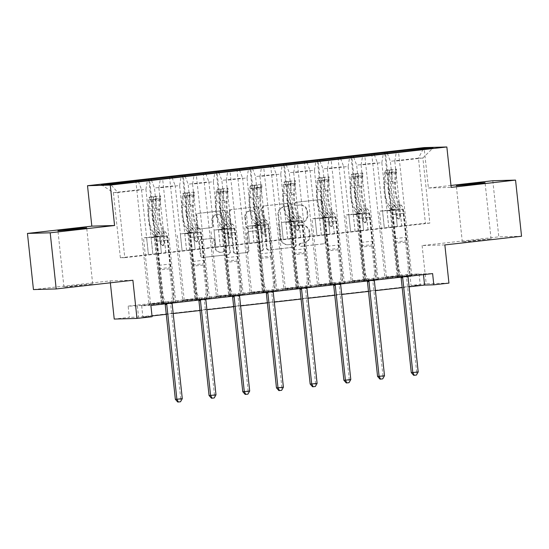 <?xml version="1.0" encoding="UTF-8"?>
<svg xmlns="http://www.w3.org/2000/svg" width="549" height="549" viewBox="0 0 549 549"><rect width="100%" height="100%" fill="white"/><g stroke="black" fill="none" stroke-linecap="round" stroke-linejoin="round"><path stroke-width="0.41" stroke-dasharray="2.75 2.06" d="M294.779 204.002A1.551 1.496 -91.6 0 1 296.096 202.286L318.633 199.74A2.217 2.134 -91.6 0 1 320.987 201.703L325.228 241.375A2.217 2.134 -91.6 0 1 323.34 243.825L300.811 246.371A1.551 1.496 -91.6 0 1 299.164 244.998A1.551 1.496 -91.6 0 1 300.481 243.289L303.398 242.96A7.096 6.828 -91.6 0 0 309.43 235.137L309.073 231.829A7.096 6.828 -91.6 0 0 301.538 225.543L298.622 225.872A1.551 1.496 -91.6 0 1 296.968 224.5A1.551 1.496 -91.6 0 1 298.292 222.784L301.209 222.455A7.096 6.828 -91.6 0 0 307.241 214.638L306.884 211.331A7.096 6.828 -91.6 0 0 299.342 205.045L296.433 205.374A1.551 1.496 -91.6 0 1 294.779 204.002M304.009 242.939A7.096 6.828 -91.6 0 0 310.041 235.116L309.691 231.808A7.096 6.828 -91.6 0 0 302.149 225.529L299.232 225.859A1.551 1.496 -91.6 0 1 297.585 224.479A1.551 1.496 -91.6 0 1 298.903 222.77L301.82 222.441A7.096 6.828 -91.6 0 0 307.852 214.618L307.502 211.31A7.096 6.828 -91.6 0 0 299.96 205.024L297.043 205.36A1.551 1.496 -91.6 0 1 295.396 203.981A1.551 1.496 -91.6 0 1 296.714 202.272L319.243 199.719A2.217 2.134 -91.6 0 1 321.604 201.682L325.845 241.361A2.217 2.134 -91.6 0 1 323.958 243.804L301.428 246.357A1.551 1.496 -91.6 0 1 299.775 244.984A1.551 1.496 -91.6 0 1 301.099 243.269L303.398 242.96M74.376 285.569L92.685 283.929L69.661 286.647L63.938 286.997L74.376 285.569M472.751 240.462L491.067 238.815L468.043 241.533L462.313 241.889L472.751 240.462M199.74 228.926A2.217 2.134 -91.6 0 1 197.379 226.963L196.192 215.832A2.217 2.134 -91.6 0 1 198.079 213.389L223.1 210.555A2.217 2.134 -91.6 0 1 225.454 212.518L229.695 252.197A2.217 2.134 -91.6 0 1 227.808 254.64L202.787 257.474A2.217 2.134 -91.6 0 1 200.433 255.511L198.992 242.061A2.217 2.134 -91.6 0 1 200.879 239.618L211.585 238.403A2.217 2.134 -91.6 0 1 213.945 240.373L214.659 247.036A5.929 5.71 -91.6 0 0 220.492 252.327A5.929 5.71 -91.6 0 0 226.003 245.753L223.21 219.634A5.929 5.71 -91.6 0 0 217.377 214.343A5.929 5.71 -91.6 0 0 211.866 220.918L212.333 225.268A2.217 2.134 -91.6 0 1 210.445 227.718L200.351 228.912A2.217 2.134 -91.6 0 1 197.997 226.95L196.803 215.819A2.217 2.134 -91.6 0 1 198.69 213.369L223.711 210.535A2.217 2.134 -91.6 0 1 226.071 212.504L230.312 252.176A2.217 2.134 -91.6 0 1 228.425 254.619L203.404 257.454A2.217 2.134 -91.6 0 1 201.044 255.491L199.61 242.047A2.217 2.134 -91.6 0 1 201.497 239.604L212.202 238.39A2.217 2.134 -91.6 0 1 214.556 240.352L215.27 247.023L214.659 247.036M128.143 306.116L409.863 274.219L419.086 273.965L137.367 305.862L128.143 306.116L129.344 317.343L114.226 319.058M33.448 289.57L110.143 280.882L110.349 282.81M450.962 185.466L428.419 188.019L424.103 147.599M492.803 180.731L498.801 236.873L521.55 236.248M444.855 244.929L422.106 245.554L498.801 236.873M422.106 245.554L426.189 283.73L411.064 285.446L420.287 285.192L138.568 317.089L129.344 317.343M409.863 274.219L411.064 285.446M262.141 208.366A2.217 2.134 -91.6 0 1 264.028 205.923L289.048 203.089A2.217 2.134 -91.6 0 1 291.402 205.052L295.643 244.724A2.217 2.134 -91.6 0 1 293.763 247.174L268.736 250.008A2.217 2.134 -91.6 0 1 266.382 248.038L262.141 208.366L262.758 208.346A2.217 2.134 -91.6 0 1 264.639 205.902L289.666 203.068A2.217 2.134 -91.6 0 1 292.02 205.031L296.261 244.71A2.217 2.134 -91.6 0 1 294.374 247.153L269.353 249.987A2.217 2.134 -91.6 0 1 266.999 248.024L262.758 208.346M256.074 206.822L231.054 209.656A2.217 2.134 -91.6 0 0 229.166 212.099L233.407 251.771A2.217 2.134 -91.6 0 0 235.761 253.741L246.474 252.526A2.217 2.134 -91.6 0 0 248.354 250.083L246.638 233.991A2.217 2.134 -91.6 0 1 248.519 231.548L255.628 230.745A2.217 2.134 -91.6 0 1 257.982 232.707L259.773 249.459A1.551 1.496 -91.6 0 0 261.297 250.845A1.551 1.496 -91.6 0 0 262.738 249.122L258.428 208.785A2.217 2.134 -91.6 0 0 256.074 206.822L231.054 209.656M399.439 275.914L384.938 277.423L399.439 275.914L392.357 209.663L395.465 209.581L397.325 226.421L390.366 161.296L418.455 158.119L425.413 223.237L397.325 226.421M365.737 279.729L351.236 281.239L365.737 279.729L358.655 213.479L361.764 213.396L363.623 230.237L356.665 165.112L377.403 162.765L384.362 227.89L363.623 230.237M332.035 283.545L317.535 285.055L332.035 283.545L324.953 217.301L328.062 217.212L329.922 234.052L322.963 168.927L343.701 166.58L350.66 231.705L329.922 234.052M298.333 287.36L283.833 288.87L298.333 287.36L291.251 221.117L294.36 221.027L296.22 237.868L289.261 172.743L310 170.396L316.958 235.521L296.22 237.868M264.632 291.176L250.131 292.686L264.632 291.176L257.55 224.932L260.658 224.843L262.518 241.684L255.559 176.565L276.298 174.211L283.257 239.337L262.518 241.684M230.93 294.991L216.43 296.501L230.93 294.991L223.848 228.748L226.95 228.659L228.816 245.499L221.858 180.381L242.596 178.027L249.555 243.152L228.816 245.499M197.228 298.807L182.728 300.317L197.228 298.807L190.146 232.563L193.248 232.481L195.115 249.321L188.149 184.196L208.894 181.849L215.853 246.968L195.115 249.321M163.52 302.623L149.026 304.139L163.52 302.623L156.444 236.379L159.546 236.296L161.413 253.137L154.447 188.012L175.193 185.665L182.151 250.783L161.413 253.137M150.893 305.491L141.676 305.745L423.389 273.848L432.612 273.594M411.736 275.571L397.236 277.08L411.736 275.571L398.54 152.066M378.035 279.386L363.534 280.896L378.035 279.386L364.831 155.882M344.333 283.209L329.832 284.718L344.333 283.209L331.129 159.697M310.631 287.024L296.131 288.534L310.631 287.024L297.428 163.513M276.929 290.84L262.429 292.349L276.929 290.84L263.726 167.328M243.228 294.655L228.727 296.165L243.228 294.655L230.024 171.144M209.519 298.471L195.025 299.98L209.519 298.471L196.322 174.959M175.817 302.286L161.324 303.796L175.817 302.286L162.621 178.775M186.578 250.667L179.619 185.541L158.874 187.888L165.839 253.014L186.639 250.66L184.835 233.819L187.943 233.737L195.025 299.98M158.874 187.888L160.342 179.036M179.619 185.541L181.115 176.49M151.394 180.051L154.447 188.012M172.063 177.519L175.193 185.665M220.279 246.851L213.321 181.726L192.582 184.073L199.541 249.198L220.341 246.844L218.543 230.004L221.645 229.921L228.727 296.165M192.582 184.073L194.044 175.22M213.321 181.726L214.817 172.674M185.095 176.236L188.149 184.196M205.765 173.697L208.894 181.849M253.981 243.029L247.023 177.91L226.284 180.257L233.243 245.382L254.043 243.029L252.245 226.188L255.347 226.106L262.429 292.349M226.284 180.257L227.746 171.405M247.023 177.91L248.519 168.859M218.797 172.413L221.858 180.381M239.467 169.881L242.596 178.027M287.683 239.213L280.724 174.095L259.986 176.442L266.944 241.567L287.745 239.213L285.947 222.372L289.048 222.283L296.131 288.534M259.986 176.442L261.448 167.589M280.724 174.095L282.22 165.043M252.506 168.598L255.559 176.565M273.169 166.066L276.298 174.211M321.385 235.397L314.426 170.279L293.688 172.626L300.646 237.744L321.446 235.397L319.648 218.557L322.75 218.468L329.832 284.718M293.688 172.626L295.156 163.774M314.426 170.279L315.922 161.228M286.207 164.782L289.261 172.743M306.877 162.25L310 170.396M355.086 231.582L348.128 166.457L327.389 168.811L334.348 233.929L355.148 231.582L353.35 214.741L356.452 214.652L363.534 280.896M327.389 168.811L328.858 159.951M348.128 166.457L349.631 157.412M319.909 160.967L322.963 168.927M340.579 158.435L343.701 166.58M388.788 227.766L381.829 162.641L361.091 164.988L368.05 230.113L388.85 227.766L387.052 210.926L390.154 210.837L397.236 277.08M361.091 164.988L362.56 156.136M381.829 162.641L383.332 153.59M353.611 157.151L356.665 165.112M374.281 154.619L377.403 162.765M423.224 149.074L418.455 158.119L422.881 157.995L394.793 161.173L401.751 226.298L429.84 223.12L422.881 157.995L433.017 147.969M394.793 161.173L396.261 152.32M387.313 153.336L390.366 161.296M448.938 283.106L426.189 283.73M152.094 316.718L142.87 316.972L152.011 315.936M166.272 314.323L173.196 313.541M199.973 310.508L206.898 309.725M233.675 306.692L240.599 305.91M267.377 302.876L274.301 302.094M301.078 299.061L308.003 298.272M334.78 295.245L341.704 294.456M368.489 291.423L375.413 290.641M402.191 287.607L409.115 286.825M429.84 223.12L425.413 223.237M161.351 253.137L120.361 257.783L124.788 257.659L117.829 192.541L145.917 189.357L152.876 254.482L151.133 237.635L154.242 237.552L161.324 303.796M124.788 257.659L152.876 254.482M120.361 257.783L113.403 192.658L117.829 192.541L110.685 184.464M148.45 254.606L141.484 189.48L113.403 192.658L101.339 184.725M165.839 253.014L152.938 254.482M199.541 249.198L186.639 250.66M233.243 245.382L220.341 246.844M266.944 241.567L254.043 243.029M300.646 237.744L287.745 239.213M334.348 233.929L321.446 235.397M368.05 230.113L355.148 231.582M401.751 226.298L388.85 227.766M397.263 226.421L384.362 227.89M363.562 230.237L350.66 231.705M329.86 234.052L316.958 235.521M296.158 237.868L283.257 239.337M262.456 241.69L249.555 243.152M228.755 245.506L215.853 246.968M195.053 249.321L182.151 250.783M145.917 189.357L147.413 180.305M138.362 181.335L141.484 189.48M419.086 273.965L420.287 285.192M137.367 305.862L138.568 317.089M423.389 273.848L423.471 274.624M141.676 305.745L142.87 316.972M401.813 226.298L400.015 209.457L403.117 209.368L390.154 210.837M400.015 209.457L387.052 210.926M403.117 209.368L410.199 275.612M398.773 277.039L385.576 153.528M384.822 153.548L397.901 275.955M386.475 277.382L379.4 211.132L382.502 211.049L384.3 227.89M371.742 153.912L384.938 277.423M395.465 209.581L382.502 211.049M392.357 209.663L379.4 211.132M361.764 213.396L348.8 214.865L350.598 231.705M358.655 213.479L345.692 214.947L348.8 214.865M338.04 157.728L351.236 281.239M352.774 281.198L345.692 214.947M351.12 157.371L364.2 279.77M368.111 230.113L366.313 213.273L369.415 213.184L376.497 279.434M365.071 280.855L351.875 157.35M369.415 213.184L356.452 214.652M366.313 213.273L353.35 214.741M328.062 217.212L315.099 218.68L316.897 235.521M324.953 217.301L311.99 218.763L315.099 218.68M304.338 161.543L317.535 285.055M319.072 285.013L311.99 218.763M317.418 161.186L330.498 283.586M334.41 233.929L332.612 217.088L335.714 216.999L342.796 283.25M331.37 284.67L318.173 161.166M335.714 216.999L322.75 218.468M332.612 217.088L319.648 218.557M294.36 221.027L281.397 222.496L283.195 239.337M291.251 221.117L281.397 222.496M270.636 165.359L283.833 288.87M285.37 288.829L278.288 222.585M283.716 165.002L296.796 287.401M300.708 237.744L298.91 220.904L302.012 220.822L309.094 287.065M297.668 288.493L284.464 164.981M302.012 220.822L289.048 222.283M298.91 220.904L285.947 222.372M260.658 224.843L247.695 226.312L249.493 243.152M257.55 224.932L247.695 226.312M236.928 169.174L250.131 292.686M251.668 292.644L244.586 226.401M250.015 168.817L263.095 291.217M267.006 241.56L265.208 224.719L268.31 224.637L275.392 290.881M263.966 292.308L250.763 168.797M268.31 224.637L255.347 226.106M265.208 224.719L252.245 226.188M226.95 228.659L213.993 230.127L215.791 246.975M223.848 228.748L213.993 230.127M203.226 172.997L216.43 296.501M217.967 296.46L210.885 230.216M216.313 172.633L229.393 295.033M233.304 245.376L231.5 228.535L234.608 228.453L241.69 294.696M230.264 296.124L217.061 172.612M234.608 228.453L221.645 229.921M231.5 228.535L218.543 230.004M193.248 232.481L180.285 233.943L182.09 250.79M190.146 232.563L180.285 233.943M169.524 176.812L182.728 300.317M184.265 300.276L177.183 234.032M182.604 176.449L195.691 298.855M199.603 249.198L197.798 232.351L200.907 232.268L207.982 298.512M196.563 299.939L183.359 176.428M200.907 232.268L187.943 233.737M197.798 232.351L184.835 233.819M159.546 236.296L146.583 237.765L148.388 254.606M156.444 236.379L143.481 237.847L146.583 237.765M135.823 180.628L149.026 304.139M150.563 304.091L143.481 237.847M148.903 180.264L161.982 302.671M165.901 253.014L164.096 236.166L167.205 236.084L174.28 302.327M162.854 303.755L149.657 180.244M167.205 236.084L154.242 237.552M164.096 236.166L151.133 237.635M428.419 188.019L451.168 187.394M110.143 280.882L132.892 280.258M287.045 206.438A1.551 1.496 -91.6 0 1 288.699 207.81L292.418 242.637A1.551 1.496 -91.6 0 1 291.1 244.346L288.026 244.696A7.096 6.828 -91.6 0 1 280.484 238.41L277.938 214.604A7.096 6.828 -91.6 0 1 283.97 206.788L287.662 206.417A1.551 1.496 -91.6 0 1 289.309 207.797L288.699 207.81M287.662 206.417L284.588 206.767A7.096 6.828 -91.6 0 0 278.556 214.59L281.095 238.396A7.096 6.828 -91.6 0 0 288.637 244.682L291.711 244.332A1.551 1.496 -91.6 0 0 293.029 242.624L289.309 207.797M256.692 206.801A2.217 2.134 -91.6 0 1 259.046 208.771L263.355 249.102A1.551 1.496 -91.6 0 1 261.914 250.824A1.551 1.496 -91.6 0 1 260.384 249.438L258.6 232.687A2.217 2.134 -91.6 0 0 256.239 230.724L249.136 231.527A2.217 2.134 -91.6 0 0 247.249 233.977L248.972 250.063A2.217 2.134 -91.6 0 1 247.084 252.513L236.379 253.72A2.217 2.134 -91.6 0 1 234.018 251.758L229.784 212.079A2.217 2.134 -91.6 0 1 231.664 209.636M244.854 217.294A5.929 5.71 -91.6 0 1 250.365 210.72A5.929 5.71 -91.6 0 1 256.198 216.011L257.179 225.214A2.217 2.134 -91.6 0 1 255.299 227.657L248.189 228.459A2.217 2.134 -91.6 0 1 245.835 226.497L244.854 217.294L245.465 217.274A5.929 5.71 -91.6 0 1 250.975 210.706A5.929 5.71 -91.6 0 1 256.815 215.99L256.198 216.011M245.465 217.274L246.453 226.476A2.217 2.134 -91.6 0 0 248.807 228.446L255.909 227.636A2.217 2.134 -91.6 0 0 257.797 225.193L256.815 215.99M215.27 247.023A5.929 5.71 -91.6 0 0 221.11 252.307A5.929 5.71 -91.6 0 0 226.613 245.739L223.827 219.614A5.929 5.71 -91.6 0 0 217.987 214.33A5.929 5.71 -91.6 0 0 212.477 220.904L212.943 225.255A2.217 2.134 -91.6 0 1 211.063 227.698L200.351 228.912M400.111 204.173L396.007 204.64L397.394 205.875A8.242 2.237 83.5 0 1 399.878 213.726L400.269 217.37A1.359 1.304 -91.6 0 1 399.006 218.873A1.359 1.304 -91.6 0 1 397.675 217.665L397.284 214.021A8.242 2.237 -96.5 0 0 394.8 206.17L393.413 204.935L389.31 205.395L390.696 206.637A8.242 2.237 83.5 0 1 393.18 214.487L399.185 270.678L397.648 270.719L394.724 243.324L405.526 242.095L405.732 240.826A4.907 1.331 -96.5 0 0 405.759 237.36L403.186 213.287A5.312 1.441 83.5 0 0 401.587 208.229L400.2 206.994A17.28 4.687 -96.5 0 1 394.752 181.095L395.417 171.871A5.984 1.626 -96.5 0 1 396.453 169.154A5.984 1.626 -96.5 0 0 396.453 169.154L396.776 172.07A3.047 0.83 -96.5 0 0 396.261 173.457L395.589 182.68A14.343 3.891 -96.5 0 0 400.111 204.173L401.497 205.415A8.242 2.237 83.5 0 1 403.982 213.266L409.986 269.449L408.147 276.312A2.258 2.175 88.4 0 0 408.133 276.36M385.659 170.375L389.049 170.094L389.365 173.01L385.974 173.292L385.659 170.375A5.984 1.626 -96.5 0 0 385.652 170.375A5.984 1.626 -96.5 0 0 384.616 173.093L383.95 182.316A17.28 4.687 -96.5 0 0 389.392 208.215L393.503 207.748L394.889 208.991A5.312 1.441 83.5 0 1 396.488 214.041L396.879 217.685A1.359 1.304 88.4 0 0 398.313 218.886A1.359 1.304 88.4 0 0 399.466 217.39L399.082 213.753A5.312 1.441 -96.5 0 0 397.483 208.695L396.09 207.46L400.2 206.994M405.526 242.095L408.449 269.497L409.986 269.449M389.365 173.01L385.974 173.292A3.047 0.83 -96.5 0 0 385.46 174.678L384.787 183.901A14.343 3.891 -96.5 0 0 389.31 205.395M389.392 208.215L390.785 209.457A5.312 1.441 83.5 0 1 392.384 214.508L394.957 238.582A4.907 1.331 83.5 0 1 394.93 242.047L394.724 243.324M389.049 170.094L385.652 170.375M393.503 207.748A17.28 4.687 83.5 0 1 388.054 181.849L388.719 172.633A5.984 1.626 83.5 0 1 389.337 170.197L391.924 169.902A5.984 1.626 -96.5 0 0 391.313 172.338L390.648 181.561A17.28 4.687 -96.5 0 0 396.09 207.46M396.007 204.64A14.343 3.891 83.5 0 1 391.485 183.14L392.151 173.923A3.047 0.83 83.5 0 1 392.274 173.134L391.965 169.806L392.274 173.134C391.794 172.441 390.929 172.537 389.68 173.429A3.047 0.83 -96.5 0 0 389.564 174.211L388.891 183.435A14.343 3.891 -96.5 0 0 393.413 204.935M402.458 277.005A2.258 2.175 88.4 0 0 402.431 276.957L399.185 270.678M408.449 269.497L406.61 276.353A2.258 2.175 88.4 0 0 406.541 277.211L416.67 371.975L411.27 372.586M400.976 277.176A2.258 2.175 88.4 0 0 400.894 277.005L397.648 270.719M418.208 371.934L416.67 371.975L415.826 375.063L416.437 375.049M413.665 375.31L415.826 375.063M395.843 172.283L395.534 169.36M366.409 207.989L362.306 208.455L363.692 209.697A8.242 2.237 83.5 0 1 366.176 217.548L366.567 221.185A1.359 1.304 -91.6 0 1 365.305 222.688A1.359 1.304 -91.6 0 1 363.973 221.48L363.582 217.836A8.242 2.237 -96.5 0 0 361.098 209.986L359.712 208.75L355.608 209.217L356.994 210.452A8.242 2.237 83.5 0 1 359.478 218.303L365.483 274.493L363.946 274.534L361.022 247.139L371.824 245.911L372.03 244.641A4.907 1.331 -96.5 0 0 372.057 241.176L369.484 217.102A5.312 1.441 83.5 0 0 367.885 212.044L366.492 210.809A17.28 4.687 -96.5 0 1 361.05 184.91L361.716 175.687A5.984 1.626 -96.5 0 1 362.752 172.969A5.984 1.626 -96.5 0 0 362.752 172.969L363.074 175.886A3.047 0.83 -96.5 0 0 362.56 177.272L361.887 186.495A14.343 3.891 -96.5 0 0 366.409 207.989L367.796 209.231A8.242 2.237 83.5 0 1 370.28 217.081L376.285 273.272L374.445 280.127A2.258 2.175 88.4 0 0 374.432 280.182M355.347 173.909L351.95 174.191A5.984 1.626 -96.5 0 0 351.95 174.191L355.347 173.909L355.663 176.833L352.273 177.107L351.957 174.191A5.984 1.626 -96.5 0 0 350.914 176.915L350.248 186.132A17.28 4.687 -96.5 0 0 355.69 212.031L359.801 211.564L361.187 212.806A5.312 1.441 83.5 0 1 362.786 217.864L363.177 221.501A1.359 1.304 88.4 0 0 364.611 222.702A1.359 1.304 88.4 0 0 365.764 221.206L365.38 217.569A5.312 1.441 -96.5 0 0 363.774 212.511L362.388 211.276L366.492 210.809M371.824 245.911L374.747 273.313L376.285 273.272M355.663 176.833L352.273 177.107A3.047 0.83 -96.5 0 0 351.751 178.494L351.086 187.717A14.343 3.891 -96.5 0 0 355.608 209.217M355.69 212.031L357.083 213.273A5.312 1.441 83.5 0 1 358.682 218.324L361.256 242.404A4.907 1.331 83.5 0 1 361.228 245.863L361.022 247.139M359.801 211.564A17.28 4.687 83.5 0 1 354.352 185.672L355.018 176.449A5.984 1.626 83.5 0 1 355.635 174.012L358.223 173.724A5.984 1.626 -96.5 0 0 357.612 176.154L356.946 185.377A17.28 4.687 -96.5 0 0 362.388 211.276M362.306 208.455A14.343 3.891 83.5 0 1 357.783 186.955L358.449 177.739A3.047 0.83 83.5 0 1 358.572 176.95L358.264 173.621L358.572 176.95C358.092 176.256 357.227 176.353 355.978 177.245A3.047 0.83 -96.5 0 0 355.862 178.034L355.189 187.25A14.343 3.891 -96.5 0 0 359.712 208.75M368.756 280.82A2.258 2.175 88.4 0 0 368.729 280.779L365.483 274.493M362.738 172.969L352.046 174.184M374.747 273.313L372.908 280.168A2.258 2.175 88.4 0 0 372.84 281.026L382.969 375.791L377.568 376.401M367.274 280.992A2.258 2.175 88.4 0 0 367.192 280.82L363.946 274.534M384.506 375.749L382.969 375.791L382.118 378.885L382.735 378.865M379.963 379.126L382.118 378.885M362.141 176.099L361.832 173.175M332.708 211.804L328.604 212.271L329.99 213.513A8.242 2.237 83.5 0 1 332.474 221.364L332.866 225.001A1.359 1.304 -91.6 0 1 331.603 226.504A1.359 1.304 -91.6 0 1 330.272 225.296L329.88 221.652A8.242 2.237 -96.5 0 0 327.396 213.801L326.01 212.566L321.906 213.033L323.292 214.268A8.242 2.237 83.5 0 1 325.777 222.119L331.781 278.309L330.244 278.35L327.314 250.955L338.122 249.733L338.328 248.457A4.907 1.331 -96.5 0 0 338.356 244.991L335.782 220.918A5.312 1.441 83.5 0 0 334.176 215.867L332.79 214.625A17.28 4.687 -96.5 0 1 327.348 188.726L328.014 179.502A5.984 1.626 -96.5 0 1 329.05 176.785A5.984 1.626 -96.5 0 0 329.05 176.785L329.373 179.701A3.047 0.83 -96.5 0 0 328.851 181.088L328.185 190.311A14.343 3.891 -96.5 0 0 332.708 211.804L334.094 213.046A8.242 2.237 83.5 0 1 336.578 220.897L342.583 277.087L340.744 283.943A2.258 2.175 88.4 0 0 340.73 283.998M321.645 177.725L318.248 178.006A5.984 1.626 -96.5 0 0 318.248 178.006L321.645 177.725L321.961 180.648L318.571 180.93L318.255 178.006A5.984 1.626 -96.5 0 0 317.212 180.731L316.547 189.947A17.28 4.687 -96.5 0 0 321.988 215.846L326.092 215.386L327.485 216.622A5.312 1.441 83.5 0 1 329.084 221.679L329.469 225.316A1.359 1.304 88.4 0 0 330.91 226.517A1.359 1.304 88.4 0 0 332.063 225.021L331.678 221.384A5.312 1.441 -96.5 0 0 330.073 216.327L328.686 215.091L332.79 214.625M338.122 249.733L341.046 277.128L342.583 277.087M321.961 180.648L318.571 180.93A3.047 0.83 -96.5 0 0 318.049 182.309L317.384 191.532A14.343 3.891 -96.5 0 0 321.906 213.033M321.988 215.846L323.375 217.088A5.312 1.441 83.5 0 1 324.981 222.139L327.554 246.22A4.907 1.331 83.5 0 1 327.527 249.678L327.314 250.955M326.092 215.386A17.28 4.687 83.5 0 1 320.65 189.487L321.316 180.264A5.984 1.626 83.5 0 1 321.934 177.828L324.521 177.54A5.984 1.626 -96.5 0 0 323.91 179.969L323.244 189.192A17.28 4.687 -96.5 0 0 328.686 215.091M328.604 212.271A14.343 3.891 83.5 0 1 324.082 190.778L324.747 181.554A3.047 0.83 83.5 0 1 324.871 180.772L324.562 177.437L324.871 180.772C324.39 180.072 323.526 180.168 322.277 181.06A3.047 0.83 -96.5 0 0 322.16 181.849L321.488 191.066A14.343 3.891 -96.5 0 0 326.01 212.566M335.055 284.636A2.258 2.175 88.4 0 0 335.027 284.595L331.781 278.309M341.046 277.128L339.207 283.991A2.258 2.175 88.4 0 0 339.138 284.842L349.267 379.606L343.866 380.224M333.572 284.807A2.258 2.175 88.4 0 0 333.49 284.636L330.244 278.35M350.804 379.565L349.267 379.606L348.416 382.701L349.034 382.68M346.261 382.941L348.416 382.701M328.439 179.914L328.13 176.991M299.006 215.62L294.902 216.086L296.288 217.329A8.242 2.237 83.5 0 1 298.773 225.179L299.164 228.816A1.359 1.304 -91.6 0 1 297.901 230.319A1.359 1.304 -91.6 0 1 296.57 229.111L296.179 225.474A8.242 2.237 -96.5 0 0 293.694 217.624L292.308 216.381L288.204 216.848L289.591 218.083A8.242 2.237 83.5 0 1 292.075 225.934L298.08 282.124L296.542 282.165L293.612 254.77L304.414 253.549L304.626 252.272A4.907 1.331 -96.5 0 0 304.654 248.814L302.08 224.733A5.312 1.441 83.5 0 0 300.475 219.682L299.088 218.44A17.28 4.687 -96.5 0 1 293.646 192.541L294.312 183.325A5.984 1.626 -96.5 0 1 295.348 180.6A5.984 1.626 -96.5 0 0 295.348 180.6L295.671 183.517A3.047 0.83 -96.5 0 0 295.149 184.903L294.484 194.126A14.343 3.891 -96.5 0 0 299.006 215.62L300.392 216.862A8.242 2.237 83.5 0 1 302.876 224.713L308.881 280.903L307.042 287.758A2.258 2.175 88.4 0 0 307.028 287.813M287.944 181.541L284.547 181.822A5.984 1.626 -96.5 0 0 284.547 181.822L287.944 181.541L288.259 184.464L284.869 184.745L284.554 181.822A5.984 1.626 -96.5 0 0 283.51 184.546L282.845 193.77A17.28 4.687 -96.5 0 0 288.287 219.662L292.391 219.202L293.777 220.437A5.312 1.441 83.5 0 1 295.383 225.495L295.767 229.132A1.359 1.304 88.4 0 0 297.208 230.333A1.359 1.304 88.4 0 0 298.361 228.844L297.97 225.2A5.312 1.441 -96.5 0 0 296.371 220.142L294.985 218.907L299.088 218.44M304.414 253.549L307.344 280.944L308.881 280.903M288.259 184.464L284.869 184.745A3.047 0.83 -96.5 0 0 284.348 186.132L283.682 195.348A14.343 3.891 -96.5 0 0 288.204 216.848M288.287 219.662L289.673 220.904A5.312 1.441 83.5 0 1 291.279 225.955L293.845 250.035A4.907 1.331 83.5 0 1 293.825 253.494L293.612 254.77M292.391 219.202A17.28 4.687 83.5 0 1 286.949 193.303L287.614 184.08A5.984 1.626 83.5 0 1 288.225 181.65L290.819 181.355A5.984 1.626 -96.5 0 0 290.208 183.785L289.543 193.008A17.28 4.687 -96.5 0 0 294.985 218.907M294.902 216.086A14.343 3.891 83.5 0 1 290.38 194.593L291.045 185.37A3.047 0.83 83.5 0 1 291.169 184.588L290.86 181.252L291.169 184.588C290.689 183.888 289.824 183.984 288.575 184.876A3.047 0.83 -96.5 0 0 288.451 185.665L287.786 194.881A14.343 3.891 -96.5 0 0 292.308 216.381M301.346 288.451A2.258 2.175 88.4 0 0 301.326 288.41L298.08 282.124M307.344 280.944L305.505 287.806A2.258 2.175 88.4 0 0 305.436 288.657L315.565 383.428L310.164 384.039M299.871 288.623A2.258 2.175 88.4 0 0 299.788 288.451L296.542 282.165M317.102 383.38L315.565 383.428L314.714 386.517L315.332 386.496M312.553 386.757L314.714 386.517M294.738 183.73L294.429 180.806M261.653 184.416L261.969 187.339A3.047 0.83 -96.5 0 0 261.448 188.719L260.782 197.942A14.343 3.891 -96.5 0 0 265.304 219.442L261.2 219.902L262.587 221.144A8.242 2.237 83.5 0 1 265.071 228.995L265.462 232.632A1.359 1.304 -91.6 0 1 264.199 234.135A1.359 1.304 -91.6 0 1 262.868 232.927L262.477 229.29A8.242 2.237 -96.5 0 0 259.993 221.439L258.606 220.197L254.503 220.664L255.889 221.899A8.242 2.237 83.5 0 1 258.373 229.75L264.378 285.94L262.841 285.981L259.91 258.586L270.712 257.364L270.925 256.088A4.907 1.331 -96.5 0 0 270.945 252.629L268.379 228.549A5.312 1.441 83.5 0 0 266.773 223.498L265.387 222.256A17.28 4.687 -96.5 0 1 259.945 196.357L260.61 187.14A5.984 1.626 -96.5 0 1 261.647 184.416L261.653 184.416A5.984 1.626 -96.5 0 0 261.647 184.416L250.845 185.637A5.984 1.626 -96.5 0 0 250.845 185.637A5.984 1.626 -96.5 0 0 249.809 188.362L249.143 197.585A17.28 4.687 -96.5 0 0 254.585 223.477L255.971 224.719A5.312 1.441 83.5 0 1 257.57 229.777L260.144 253.851A4.907 1.331 83.5 0 1 260.123 257.309L259.91 258.586M254.585 223.477L258.689 223.018L260.075 224.253A5.312 1.441 83.5 0 1 261.681 229.31L262.065 232.948A1.359 1.304 88.4 0 0 263.506 234.149A1.359 1.304 88.4 0 0 264.659 232.659L264.268 229.015A5.312 1.441 -96.5 0 0 262.669 223.965L261.283 222.722L265.387 222.256M265.304 219.442L266.69 220.677A8.242 2.237 83.5 0 1 269.175 228.528L275.179 284.718L273.34 291.581A2.258 2.175 88.4 0 0 273.327 291.629M270.712 257.364L273.642 284.759L275.179 284.718M254.558 188.28L261.969 187.339L251.168 188.561L250.934 185.631L254.242 185.363L254.558 188.28L251.168 188.561A3.047 0.83 -96.5 0 0 250.646 189.947L249.98 199.163A14.343 3.891 -96.5 0 0 254.503 220.664M254.242 185.363L250.934 185.631M258.689 223.018A17.28 4.687 83.5 0 1 253.247 197.118L253.913 187.895A5.984 1.626 83.5 0 1 254.523 185.466L257.117 185.171A5.984 1.626 -96.5 0 0 256.507 187.6L255.841 196.823A17.28 4.687 -96.5 0 0 261.283 222.722M261.2 219.902A14.343 3.891 83.5 0 1 256.678 198.409L257.344 189.185A3.047 0.83 83.5 0 1 257.46 188.403L257.158 185.068L257.46 188.403C256.987 187.703 256.122 187.806 254.873 188.698A3.047 0.83 -96.5 0 0 254.75 189.48L254.084 198.704A14.343 3.891 -96.5 0 0 258.606 220.197M267.644 292.274A2.258 2.175 88.4 0 0 267.624 292.226L264.378 285.94M273.642 284.759L271.803 291.622A2.258 2.175 88.4 0 0 271.734 292.48L281.863 387.244L276.463 387.855M266.169 292.439A2.258 2.175 88.4 0 0 266.087 292.267L262.841 285.981M283.401 387.203L281.863 387.244L281.013 390.332L281.63 390.312M278.851 390.579L281.013 390.332M261.036 187.545L260.727 184.629M231.603 223.258L227.492 223.718L228.885 224.96A8.242 2.237 83.5 0 1 231.369 232.81L231.753 236.454A1.359 1.304 -91.6 0 1 230.498 237.95A1.359 1.304 -91.6 0 1 229.166 236.743L228.775 233.105A8.242 2.237 -96.5 0 0 226.291 225.255L224.905 224.013L220.801 224.479L222.187 225.721A8.242 2.237 83.5 0 1 224.671 233.572L230.676 289.755L229.139 289.797L226.209 262.401L237.01 261.18L237.223 259.903A4.907 1.331 -96.5 0 0 237.243 256.445L234.67 232.364A5.312 1.441 83.5 0 0 233.071 227.313L231.685 226.071A17.28 4.687 -96.5 0 1 226.243 200.172L226.909 190.956A5.984 1.626 -96.5 0 1 227.945 188.232A5.984 1.626 -96.5 0 0 227.945 188.232L228.267 191.155A3.047 0.83 -96.5 0 0 227.746 192.534L227.08 201.758A14.343 3.891 -96.5 0 0 231.603 223.258L232.989 224.493A8.242 2.237 83.5 0 1 235.473 232.344L241.478 288.534L239.638 295.396A2.258 2.175 88.4 0 0 239.625 295.444M217.15 189.453L220.54 189.179L220.849 192.095L217.459 192.376L217.15 189.453A5.984 1.626 -96.5 0 0 217.143 189.46A5.984 1.626 -96.5 0 0 216.107 192.177L215.441 201.401A17.28 4.687 -96.5 0 0 220.883 227.3L224.987 226.833L226.373 228.068A5.312 1.441 83.5 0 1 227.979 233.126L228.363 236.77A1.359 1.304 88.4 0 0 229.805 237.964A1.359 1.304 88.4 0 0 230.957 236.475L230.566 232.831A5.312 1.441 -96.5 0 0 228.967 227.78L227.581 226.538L231.685 226.071M237.01 261.18L239.94 288.575L241.478 288.534M220.849 192.095L217.459 192.376A3.047 0.83 -96.5 0 0 216.944 193.763L216.279 202.979A14.343 3.891 -96.5 0 0 220.801 224.479M220.883 227.3L222.27 228.535A5.312 1.441 83.5 0 1 223.868 233.593L226.442 257.666A4.907 1.331 83.5 0 1 226.421 261.125L226.209 262.401M220.54 189.179L217.143 189.46M224.987 226.833A17.28 4.687 83.5 0 1 219.545 200.934L220.211 191.711A5.984 1.626 83.5 0 1 220.822 189.281L223.416 188.986A5.984 1.626 -96.5 0 0 222.805 191.423L222.132 200.639A17.28 4.687 -96.5 0 0 227.581 226.538M227.492 223.718A14.343 3.891 83.5 0 1 222.976 202.224L223.642 193.001A3.047 0.83 83.5 0 1 223.759 192.219L223.457 188.883L223.759 192.219C223.278 191.519 222.42 191.622 221.172 192.514A3.047 0.83 -96.5 0 0 221.048 193.296L220.382 202.519A14.343 3.891 -96.5 0 0 224.905 224.013M233.943 296.089A2.258 2.175 88.4 0 0 233.922 296.041L230.676 289.755M239.94 288.575L238.101 295.437A2.258 2.175 88.4 0 0 238.033 296.295L248.162 391.06L242.761 391.67M232.467 296.254A2.258 2.175 88.4 0 0 232.385 296.083L229.139 289.797M249.699 391.018L248.162 391.06L247.311 394.148L247.928 394.134M245.149 394.395L247.311 394.148M227.334 191.361L227.018 188.444M197.894 227.073L193.79 227.54L195.176 228.775A8.242 2.237 83.5 0 1 197.667 236.626L198.052 240.27A1.359 1.304 -91.6 0 1 196.796 241.766A1.359 1.304 -91.6 0 1 195.465 240.558L195.073 236.921A8.242 2.237 -96.5 0 0 192.589 229.07L191.203 227.828L187.092 228.295L188.485 229.537A8.242 2.237 83.5 0 1 190.97 237.388L196.974 293.571L195.437 293.619L192.507 266.217L203.308 264.995L203.521 263.719A4.907 1.331 -96.5 0 0 203.542 260.26L200.968 236.187A5.312 1.441 83.5 0 0 199.369 231.129L197.983 229.887A17.28 4.687 -96.5 0 1 192.534 203.995L193.207 194.771A5.984 1.626 -96.5 0 1 194.243 192.047A5.984 1.626 -96.5 0 0 194.243 192.047L194.559 194.97A3.047 0.83 -96.5 0 0 194.044 196.357L193.378 205.573A14.343 3.891 -96.5 0 0 197.894 227.073L199.287 228.309A8.242 2.237 83.5 0 1 201.771 236.159L207.776 292.349L205.93 299.212A2.258 2.175 88.4 0 0 205.923 299.26M186.838 192.994L183.441 193.275A5.984 1.626 -96.5 0 0 183.441 193.275L186.838 192.994L187.147 195.911L183.757 196.192L183.448 193.275A5.984 1.626 -96.5 0 0 182.405 195.993L181.733 205.216A17.28 4.687 -96.5 0 0 187.182 231.115L191.285 230.649L192.672 231.891A5.312 1.441 83.5 0 1 194.271 236.942L194.662 240.586A1.359 1.304 88.4 0 0 196.103 241.786A1.359 1.304 88.4 0 0 197.256 240.29L196.865 236.646A5.312 1.441 -96.5 0 0 195.266 231.596L193.879 230.354L197.983 229.887M203.308 264.995L206.239 292.391L207.776 292.349M187.147 195.911L183.757 196.192A3.047 0.83 -96.5 0 0 183.242 197.578L182.577 206.801A14.343 3.891 -96.5 0 0 187.092 228.295M187.182 231.115L188.568 232.351A5.312 1.441 83.5 0 1 190.167 237.408L192.74 261.482A4.907 1.331 83.5 0 1 192.72 264.947L192.507 266.217M191.285 230.649A17.28 4.687 83.5 0 1 185.843 204.75L186.509 195.526A5.984 1.626 83.5 0 1 187.12 193.097L189.714 192.802A5.984 1.626 -96.5 0 0 189.103 195.238L188.431 204.454A17.28 4.687 -96.5 0 0 193.879 230.354M193.79 227.54A14.343 3.891 83.5 0 1 189.275 206.04L189.94 196.817A3.047 0.83 83.5 0 1 190.057 196.034L189.755 192.706L190.057 196.034C189.577 195.334 188.712 195.437 187.47 196.329A3.047 0.83 -96.5 0 0 187.346 197.112L186.681 206.335A14.343 3.891 -96.5 0 0 191.203 227.828M200.241 299.905A2.258 2.175 88.4 0 0 200.22 299.857L196.974 293.571M194.229 192.054L183.531 193.262M206.239 292.391L204.393 299.253A2.258 2.175 88.4 0 0 204.331 300.111L214.46 394.875L209.052 395.486M198.765 300.07A2.258 2.175 88.4 0 0 198.683 299.898L195.437 293.619M215.99 394.834L214.46 394.875L213.609 397.963L214.227 397.95M211.447 398.21L213.609 397.963M193.632 195.176L193.317 192.26M164.192 230.889L160.088 231.355L161.475 232.591A8.242 2.237 83.5 0 1 163.966 240.441L164.35 244.085A1.359 1.304 -91.6 0 1 163.094 245.588A1.359 1.304 -91.6 0 1 161.763 244.38L161.372 240.737A8.242 2.237 -96.5 0 0 158.887 232.886L157.494 231.644L153.391 232.11L154.777 233.352A8.242 2.237 83.5 0 1 157.268 241.203L163.273 297.393L161.735 297.434L158.805 270.033L169.607 268.811L169.819 267.535A4.907 1.331 -96.5 0 0 169.84 264.076L167.267 240.002A5.312 1.441 83.5 0 0 165.668 234.945L164.281 233.709A17.28 4.687 -96.5 0 1 158.833 207.81L159.505 198.587A5.984 1.626 -96.5 0 1 160.541 195.863A5.984 1.626 -96.5 0 0 160.541 195.863L160.857 198.786A3.047 0.83 -96.5 0 0 160.342 200.172L159.677 209.389A14.343 3.891 -96.5 0 0 164.192 230.889L165.585 232.131A8.242 2.237 83.5 0 1 168.069 239.975L174.074 296.165L172.228 303.027A2.258 2.175 88.4 0 0 172.214 303.075M153.137 196.81L149.74 197.091A5.984 1.626 -96.5 0 0 149.74 197.091L153.137 196.81L153.446 199.726L150.055 200.008L149.747 197.091A5.984 1.626 -96.5 0 0 148.704 199.809L148.031 209.032A17.28 4.687 -96.5 0 0 153.48 234.931L157.584 234.464L158.97 235.706A5.312 1.441 83.5 0 1 160.569 240.757L160.96 244.401A1.359 1.304 88.4 0 0 162.401 245.602A1.359 1.304 88.4 0 0 163.554 244.106L163.163 240.462A5.312 1.441 -96.5 0 0 161.564 235.411L160.178 234.169L164.281 233.709M169.607 268.811L172.537 296.206L174.074 296.165M153.446 199.726L150.055 200.008A3.047 0.83 -96.5 0 0 149.541 201.394L148.875 210.617A14.343 3.891 -96.5 0 0 153.391 232.11M153.48 234.931L154.866 236.166A5.312 1.441 83.5 0 1 156.465 241.224L159.038 265.297A4.907 1.331 83.5 0 1 159.018 268.763L158.805 270.033M157.584 234.464A17.28 4.687 83.5 0 1 152.135 208.565L152.807 199.349A5.984 1.626 83.5 0 1 153.418 196.913L156.012 196.617A5.984 1.626 -96.5 0 0 155.401 199.054L154.729 208.27A17.28 4.687 -96.5 0 0 160.178 234.169M160.088 231.355A14.343 3.891 83.5 0 1 155.573 209.855L156.239 200.632A3.047 0.83 83.5 0 1 156.355 199.85L156.053 196.521L156.355 199.85C155.875 199.157 155.01 199.253 153.761 200.145A3.047 0.83 -96.5 0 0 153.645 200.927L152.979 210.15A14.343 3.891 -96.5 0 0 157.494 231.644M166.539 303.721A2.258 2.175 88.4 0 0 166.519 303.672L163.273 297.393M172.537 296.206L170.691 303.069A2.258 2.175 88.4 0 0 170.629 303.926L180.751 398.691L175.351 399.301M165.057 303.885A2.258 2.175 88.4 0 0 164.981 303.714L161.735 297.434M182.289 398.649L180.751 398.691L179.907 401.779L180.525 401.765M177.746 402.026L179.907 401.779M159.931 198.992L159.615 196.075M296.714 202.272L296.096 202.286M301.099 243.269L300.481 243.289M298.903 222.77L298.292 222.784M299.96 205.024L299.342 205.045M307.502 211.31L306.884 211.331M307.852 214.618L307.241 214.638M301.82 222.441L301.209 222.455M299.232 225.859L298.622 225.872M302.149 225.529L301.538 225.543M309.691 231.808L309.073 231.829M310.041 235.116L309.43 235.137M301.428 246.357L300.811 246.371M323.958 243.804L323.34 243.825M325.845 241.361L325.228 241.375M321.604 201.682L320.987 201.703M319.243 199.719L318.633 199.74M297.043 205.36L296.433 205.374M266.999 248.024L266.382 248.038M269.353 249.987L268.736 250.008M294.374 247.153L293.763 247.174M296.261 244.71L295.643 244.724M292.02 205.031L291.402 205.052M289.666 203.068L289.048 203.089M264.639 205.902L264.028 205.923M293.029 242.624L292.418 242.637M291.711 244.332L291.1 244.346M288.637 244.682L288.026 244.696M281.095 238.396L280.484 238.41M278.556 214.59L277.938 214.604M284.588 206.767L283.97 206.788M229.784 212.079L229.166 212.099M234.018 251.758L233.407 251.771M236.379 253.72L235.761 253.741M247.084 252.513L246.474 252.526M248.972 250.063L248.354 250.083M247.249 233.977L246.638 233.991M249.136 231.527L248.519 231.548M256.239 230.724L255.628 230.745M258.6 232.687L257.982 232.707M260.384 249.438L259.773 249.459M263.355 249.102L262.738 249.122M259.046 208.771L258.428 208.785M257.797 225.193L257.179 225.214M255.909 227.636L255.299 227.657M248.807 228.446L248.189 228.459M246.453 226.476L245.835 226.497M211.063 227.698L210.445 227.718M212.943 225.255L212.333 225.268M212.477 220.904L211.866 220.918M223.827 219.614L223.21 219.634M226.613 245.739L226.003 245.753M214.556 240.352L213.945 240.373M212.202 238.39L211.585 238.403M201.497 239.604L200.879 239.618M199.61 242.047L198.992 242.061M201.044 255.491L200.433 255.511M203.404 257.454L202.787 257.474M228.425 254.619L227.808 254.64M230.312 252.176L229.695 252.197M226.071 212.504L225.454 212.518M223.711 210.535L223.1 210.555M198.69 213.369L198.079 213.389M196.803 215.819L196.192 215.832M197.997 226.95L197.379 226.963M399.466 217.39L400.269 217.37M385.748 170.368L396.44 169.154M390.648 181.561L394.752 181.095M395.589 182.68L391.485 183.14M399.082 213.753L403.186 213.287M394.957 238.582L405.759 237.36M392.384 214.508L396.488 214.041M403.982 213.266L399.878 213.726M397.284 214.021L393.18 214.487M397.483 208.695L401.587 208.229M390.785 209.457L394.889 208.991M401.497 205.415L397.394 205.875M394.8 206.17L390.696 206.637M383.95 182.316L388.054 181.849M388.891 183.435L384.787 183.901M391.313 172.338L395.417 171.871M396.261 173.457L392.151 173.923M384.616 173.093L388.719 172.633M389.564 174.211L385.46 174.678M394.93 242.047L405.732 240.826M408.147 276.312L406.61 276.353M408.079 277.17L406.541 277.211M402.431 276.957L400.894 277.005M389.68 173.429L389.337 170.197M396.879 217.685L397.675 217.665M365.764 221.206L366.567 221.185M356.946 185.377L361.05 184.91M361.887 186.495L357.783 186.955M365.38 217.569L369.484 217.102M361.256 242.404L372.057 241.176M358.682 218.324L362.786 217.864M370.28 217.081L366.176 217.548M363.582 217.836L359.478 218.303M363.774 212.511L367.885 212.044M357.083 213.273L361.187 212.806M367.796 209.231L363.692 209.697M361.098 209.986L356.994 210.452M350.248 186.132L354.352 185.672M355.189 187.25L351.086 187.717M357.612 176.154L361.716 175.687M362.56 177.272L358.449 177.739M350.914 176.915L355.018 176.449M355.862 178.034L351.751 178.494M361.228 245.863L372.03 244.641M374.445 280.127L372.908 280.168M374.377 280.985L372.84 281.026M368.729 280.779L367.192 280.82M355.978 177.245L355.635 174.012M363.177 221.501L363.973 221.48M332.063 225.021L332.866 225.001M318.345 178L329.036 176.785M323.244 189.192L327.348 188.726M328.185 190.311L324.082 190.778M331.678 221.384L335.782 220.918M327.554 246.22L338.356 244.991M324.981 222.139L329.084 221.679M336.578 220.897L332.474 221.364M329.88 221.652L325.777 222.119M330.073 216.327L334.176 215.867M323.375 217.088L327.485 216.622M334.094 213.046L329.99 213.513M327.396 213.801L323.292 214.268M316.547 189.947L320.65 189.487M321.488 191.066L317.384 191.532M323.91 179.969L328.014 179.502M328.851 181.088L324.747 181.554M317.212 180.731L321.316 180.264M322.16 181.849L318.049 182.309M327.527 249.678L338.328 248.457M340.744 283.943L339.207 283.991M340.675 284.801L339.138 284.842M335.027 284.595L333.49 284.636M322.277 181.06L321.934 177.828M329.469 225.316L330.272 225.296M298.361 228.844L299.164 228.816M284.643 181.815L295.335 180.607M289.543 193.008L293.646 192.541M294.484 194.126L290.38 194.593M297.97 225.2L302.08 224.733M293.845 250.035L304.654 248.814M291.279 225.955L295.383 225.495M302.876 224.713L298.773 225.179M296.179 225.474L292.075 225.934M296.371 220.142L300.475 219.682M289.673 220.904L293.777 220.437M300.392 216.862L296.288 217.329M293.694 217.624L289.591 218.083M282.845 193.77L286.949 193.303M287.786 194.881L283.682 195.348M290.208 183.785L294.312 183.325M295.149 184.903L291.045 185.37M283.51 184.546L287.614 184.08M288.451 185.665L284.348 186.132M293.825 253.494L304.626 252.272M307.042 287.758L305.505 287.806M306.973 288.616L305.436 288.657M301.326 288.41L299.788 288.451M288.575 184.876L288.225 181.65M295.767 229.132L296.57 229.111M264.659 232.659L265.462 232.632M255.841 196.823L259.945 196.357M260.782 197.942L256.678 198.409M264.268 229.015L268.379 228.549M260.144 253.851L270.945 252.629M257.57 229.777L261.681 229.31M269.175 228.528L265.071 228.995M262.477 229.29L258.373 229.75M262.669 223.965L266.773 223.498M255.971 224.719L260.075 224.253M266.69 220.677L262.587 221.144M259.993 221.439L255.889 221.899M249.143 197.585L253.247 197.118M254.084 198.704L249.98 199.163M256.507 187.6L260.61 187.14M261.448 188.719L257.344 189.185M249.809 188.362L253.913 187.895M254.75 189.48L250.646 189.947M260.123 257.309L270.925 256.088M273.34 291.581L271.803 291.622M273.272 292.432L271.734 292.48M267.624 292.226L266.087 292.267M254.873 188.698L254.523 185.466M262.065 232.948L262.868 232.927M230.957 236.475L231.753 236.454M217.232 189.446L227.931 188.238M222.132 200.639L226.243 200.172M227.08 201.758L222.976 202.224M230.566 232.831L234.67 232.364M226.442 257.666L237.243 256.445M223.868 233.593L227.979 233.126M235.473 232.344L231.369 232.81M228.775 233.105L224.671 233.572M228.967 227.78L233.071 227.313M222.27 228.535L226.373 228.068M232.989 224.493L228.885 224.96M226.291 225.255L222.187 225.721M215.441 201.401L219.545 200.934M220.382 202.519L216.279 202.979M222.805 191.423L226.909 190.956M227.746 192.534L223.642 193.001M216.107 192.177L220.211 191.711M221.048 193.296L216.944 193.763M226.421 261.125L237.223 259.903M239.638 295.396L238.101 295.437M239.57 296.247L238.033 296.295M233.922 296.041L232.385 296.083M221.172 192.514L220.822 189.281M228.363 236.77L229.166 236.743M197.256 240.29L198.052 240.27M188.431 204.454L192.534 203.995M193.378 205.573L189.275 206.04M196.865 236.646L200.968 236.187M192.74 261.482L203.542 260.26M190.167 237.408L194.271 236.942M201.771 236.159L197.667 236.626M195.073 236.921L190.97 237.388M195.266 231.596L199.369 231.129M188.568 232.351L192.672 231.891M199.287 228.309L195.176 228.775M192.589 229.07L188.485 229.537M181.733 205.216L185.843 204.75M186.681 206.335L182.577 206.801M189.103 195.238L193.207 194.771M194.044 196.357L189.94 196.817M182.405 195.993L186.509 195.526M187.346 197.112L183.242 197.578M192.72 264.947L203.521 263.719M205.93 299.212L204.393 299.253M205.868 300.07L204.331 300.111M200.22 299.857L198.683 299.898M187.47 196.329L187.12 193.097M194.662 240.586L195.465 240.558M163.554 244.106L164.35 244.085M149.829 197.077L160.521 195.869M154.729 208.27L158.833 207.81M159.677 209.389L155.573 209.855M163.163 240.462L167.267 240.002M159.038 265.297L169.84 264.076M156.465 241.224L160.569 240.757M168.069 239.975L163.966 240.441M161.372 240.737L157.268 241.203M161.564 235.411L165.668 234.945M154.866 236.166L158.97 235.706M165.585 232.131L161.475 232.591M158.887 232.886L154.777 233.352M148.031 209.032L152.135 208.565M152.979 210.15L148.875 210.617M155.401 199.054L159.505 198.587M160.342 200.172L156.239 200.632M148.704 199.809L152.807 199.349M153.645 200.927L149.541 201.394M159.018 268.763L169.819 267.535M172.228 303.027L170.691 303.069M172.166 303.885L170.629 303.926M166.519 303.672L164.981 303.714M153.761 200.145L153.418 196.913M160.96 244.401L161.763 244.38M92.685 283.929L86.687 227.787M491.067 238.815L485.062 182.673M462.313 241.889L456.315 185.747M63.938 286.997L57.933 230.861M300.516 204.99L299.905 205.003M299.116 225.865L298.498 225.879M302.712 225.488L302.094 225.502M301.305 246.364L300.687 246.384M319.422 199.706L318.804 199.726M296.92 205.367L296.309 205.381M269.175 250.001L268.564 250.015M289.838 203.055L289.22 203.075M287.786 206.41L287.168 206.431M288.081 244.717L287.463 244.737M236.2 253.734L235.59 253.748M256.417 230.71L255.8 230.731M261.914 250.824L261.297 250.845M250.975 210.706L250.365 210.72M248.635 228.453L248.018 228.473M256.863 206.795L256.246 206.808M217.987 214.33L217.377 214.343M221.11 252.307L220.492 252.327M212.381 238.376L211.763 238.396M203.226 257.467L202.615 257.488M223.889 210.528L223.271 210.542M200.179 228.926L199.562 228.94M396.769 172.07L386.009 173.292M398.21 218.893L399.006 218.873M363.067 175.886L352.3 177.107M364.509 222.709L365.305 222.688M329.366 179.701L318.598 180.923M330.807 226.524L331.603 226.504M295.657 183.524L284.897 184.738M297.105 230.34L297.901 230.319M261.955 187.339L251.195 188.554M263.403 234.155L264.199 234.135M228.254 191.155L217.493 192.37M229.702 237.978L230.498 237.95M194.552 194.97L183.791 196.192M195.993 241.793L196.796 241.766M160.85 198.786L150.09 200.008M162.291 245.609L163.094 245.588"/><path stroke-width="0.82" d="M76.249 229.214L86.687 227.787L80.957 228.137L57.933 230.861L76.249 229.214M474.624 184.1L485.062 182.673L479.339 183.03L456.315 185.747L474.624 184.1M110.349 282.81L114.226 319.058L136.976 318.434L152.094 316.718L150.893 305.491L432.612 273.594L433.813 284.821L448.938 283.106L444.855 244.929L521.55 236.248L515.552 180.106L492.803 180.731L450.962 185.466M27.45 233.428L33.448 289.57L56.197 288.939L50.199 232.803L114.576 225.509L110.26 185.088L87.511 185.713L91.827 226.14L27.45 233.428L50.199 232.803M110.26 185.088L446.852 146.974L424.103 147.599L87.511 185.713M423.677 148.223L101.339 184.725L110.685 184.464L149.657 180.244L398.54 152.066L433.017 147.969L423.677 148.223L423.224 149.074M151.03 179.098L151.394 180.051M171.768 176.751L172.063 177.519M184.732 175.282L185.095 176.236M205.47 172.935L205.765 173.697M218.433 171.466L218.797 172.413M239.172 169.113L239.467 169.881M252.135 167.651L252.506 168.598M272.88 165.297L273.169 166.066M285.837 163.828L286.207 164.782M306.582 161.481L306.877 162.25M319.545 160.013L319.909 160.967M340.284 157.666L340.579 158.435M353.247 156.197L353.611 157.151M373.986 153.85L374.281 154.619M386.949 152.382L387.313 153.336M136.976 318.434L132.892 280.258L56.197 288.939M446.852 146.974L451.168 187.394L515.552 180.106M409.115 286.825L424.59 285.075L433.813 284.821M152.011 315.936L166.272 314.323M173.196 313.541L199.973 310.508M206.898 309.725L233.675 306.692M240.599 305.91L267.377 302.876M274.301 302.094L301.078 299.061M308.003 298.272L334.78 295.245M341.704 294.456L368.489 291.423M375.413 290.641L402.191 287.607M138.067 180.566L138.362 181.335M423.471 274.624L424.59 285.075M384.705 152.444L384.822 153.548M351.003 156.259L351.12 157.371M317.301 160.075L317.418 161.186M283.593 163.89L283.716 165.002M249.891 167.713L250.015 168.817M216.189 171.528L216.313 172.633M182.488 175.344L182.604 176.449M148.786 179.159L148.903 180.264M114.576 225.509L91.827 226.14M402.678 277.78L401.141 277.821L411.27 372.586L412.807 372.545L402.678 277.78A2.258 2.175 88.4 0 0 402.458 277.005M418.208 371.934L416.437 375.049L414.275 375.296L412.807 372.545L418.208 371.934L408.079 277.17A2.258 2.175 88.4 0 1 408.133 276.36M401.141 277.821A2.258 2.175 88.4 0 0 400.976 277.176M414.275 375.296L413.665 375.31L411.27 372.586M368.976 281.596L367.439 281.637L377.568 376.401L379.105 376.36L368.976 281.596A2.258 2.175 88.4 0 0 368.756 280.82M384.506 375.749L382.735 378.865L380.574 379.112L379.105 376.36L384.506 375.749L374.377 280.985A2.258 2.175 88.4 0 1 374.432 280.182M367.439 281.637A2.258 2.175 88.4 0 0 367.274 280.992M380.574 379.112L379.963 379.126L377.568 376.401M335.274 285.411L333.737 285.453L343.866 380.224L345.403 380.176L335.274 285.411A2.258 2.175 88.4 0 0 335.055 284.636M350.804 379.565L349.034 382.68L346.872 382.928L345.403 380.176L350.804 379.565L340.675 284.801A2.258 2.175 88.4 0 1 340.73 283.998M333.737 285.453A2.258 2.175 88.4 0 0 333.572 284.807M346.872 382.928L346.261 382.941L343.866 380.224M301.573 289.227L300.035 289.275L310.164 384.039L311.702 383.998L301.573 289.227A2.258 2.175 88.4 0 0 301.346 288.451M317.102 383.38L315.332 386.496L313.17 386.743L311.702 383.998L317.102 383.38L306.973 288.616A2.258 2.175 88.4 0 1 307.028 287.813M300.035 289.275A2.258 2.175 88.4 0 0 299.871 288.623M313.17 386.743L312.553 386.757L310.164 384.039M267.871 293.042L266.334 293.091L276.463 387.855L278 387.814L267.871 293.042A2.258 2.175 88.4 0 0 267.644 292.274M283.401 387.203L281.63 390.312L279.468 390.559L278 387.814L283.401 387.203L273.272 292.432A2.258 2.175 88.4 0 1 273.327 291.629M266.334 293.091A2.258 2.175 88.4 0 0 266.169 292.439M279.468 390.559L278.851 390.579L276.463 387.855M234.169 296.865L232.632 296.906L242.761 391.67L244.298 391.629L234.169 296.865A2.258 2.175 88.4 0 0 233.943 296.089M249.699 391.018L247.928 394.134L245.767 394.374L244.298 391.629L249.699 391.018L239.57 296.247A2.258 2.175 88.4 0 1 239.625 295.444M232.632 296.906A2.258 2.175 88.4 0 0 232.467 296.254M245.767 394.374L245.149 394.395L242.761 391.67M200.467 300.68L198.93 300.722L209.052 395.486L210.59 395.445L200.467 300.68A2.258 2.175 88.4 0 0 200.241 299.905M215.99 394.834L214.227 397.95L212.065 398.19L210.59 395.445L215.99 394.834L205.868 300.07A2.258 2.175 88.4 0 1 205.923 299.26M198.93 300.722A2.258 2.175 88.4 0 0 198.765 300.07M212.065 398.19L211.447 398.21L209.052 395.486M166.766 304.496L165.228 304.537L175.351 399.301L176.888 399.26L166.766 304.496A2.258 2.175 88.4 0 0 166.539 303.721M182.289 398.649L180.525 401.765L178.363 402.005L176.888 399.26L182.289 398.649L172.166 303.885A2.258 2.175 88.4 0 1 172.214 303.075M165.228 304.537A2.258 2.175 88.4 0 0 165.057 303.885M178.363 402.005L177.746 402.026L175.351 399.301"/></g></svg>
